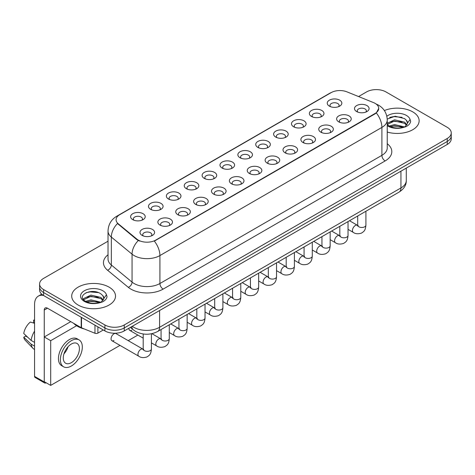 <?xml version="1.0" encoding="UTF-8"?>
<svg xmlns="http://www.w3.org/2000/svg" width="475" height="475" viewBox="0 0 475 475"><rect width="100%" height="100%" fill="white"/><g stroke="black" fill="none" stroke-linecap="round" stroke-linejoin="round"><path stroke-width="0.71" d="M311.499 116.452L311.499 116.452A7.303 4.216 180 0 1 311.499 110.491A7.303 4.216 180 0 1 321.824 110.491A7.303 4.216 180 0 1 321.824 116.452A7.303 4.216 180 0 1 311.499 116.452M320.625 117.01A4.566 2.636 0 0 0 321.225 115.71A4.566 2.636 0 0 0 319.889 113.846A4.566 2.636 0 0 0 314.913 113.276A4.566 2.636 0 0 0 312.099 115.71A4.566 2.636 0 0 0 312.698 117.01M293.621 126.772L293.621 126.772A7.303 4.216 180 0 1 293.621 120.81A7.303 4.216 180 0 1 303.947 120.81A7.303 4.216 180 0 1 303.947 126.772A7.303 4.216 180 0 1 293.621 126.772M302.753 127.336A4.566 2.636 0 0 0 303.347 126.029A4.566 2.636 0 0 0 302.011 124.165A4.566 2.636 0 0 0 297.041 123.595A4.566 2.636 0 0 0 294.221 126.029A4.566 2.636 0 0 0 294.821 127.336M275.749 137.097L275.749 137.097A7.303 4.216 180 0 1 275.749 131.136A7.303 4.216 180 0 1 286.075 131.136A7.303 4.216 180 0 1 286.075 137.097A7.303 4.216 180 0 1 275.749 137.097M284.875 137.655A4.566 2.636 0 0 0 285.475 136.349A4.566 2.636 0 0 0 284.139 134.484A4.566 2.636 0 0 0 279.163 133.914A4.566 2.636 0 0 0 276.349 136.349A4.566 2.636 0 0 0 276.949 137.655M257.872 147.416L257.872 147.416A7.303 4.216 180 0 1 257.872 141.455A7.303 4.216 180 0 1 268.197 141.455A7.303 4.216 180 0 1 268.197 147.416A7.303 4.216 180 0 1 257.872 147.416M267.003 147.974A4.566 2.636 0 0 0 267.597 146.668A4.566 2.636 0 0 0 266.261 144.804A4.566 2.636 0 0 0 261.292 144.234A4.566 2.636 0 0 0 258.471 146.668A4.566 2.636 0 0 0 259.071 147.974M240 157.736L240 157.736A7.303 4.216 180 0 1 240 151.774A7.303 4.216 180 0 1 250.325 151.774A7.303 4.216 180 0 1 250.325 157.736A7.303 4.216 180 0 1 240 157.736M249.126 158.294A4.566 2.636 0 0 0 249.725 156.987A4.566 2.636 0 0 0 248.389 155.129A4.566 2.636 0 0 0 243.414 154.553A4.566 2.636 0 0 0 240.599 156.987A4.566 2.636 0 0 0 241.199 158.294M222.122 168.055L222.122 168.055A7.303 4.216 180 0 1 222.122 162.094A7.303 4.216 180 0 1 232.447 162.094A7.303 4.216 180 0 1 232.447 168.055A7.303 4.216 180 0 1 222.122 168.055M231.254 168.613A4.566 2.636 0 0 0 231.848 167.307A4.566 2.636 0 0 0 230.512 165.448A4.566 2.636 0 0 0 225.542 164.878A4.566 2.636 0 0 0 222.722 167.307A4.566 2.636 0 0 0 223.321 168.613M204.25 178.374L204.25 178.374A7.303 4.216 180 0 1 204.25 172.413A7.303 4.216 180 0 1 214.575 172.413A7.303 4.216 180 0 1 214.575 178.374A7.303 4.216 180 0 1 204.25 178.374M213.376 178.933A4.566 2.636 0 0 0 213.976 177.632A4.566 2.636 0 0 0 212.64 175.768A4.566 2.636 0 0 0 207.664 175.198A4.566 2.636 0 0 0 204.85 177.632A4.566 2.636 0 0 0 205.443 178.933M186.372 188.694L186.372 188.694A7.303 4.216 180 0 1 186.372 182.732A7.303 4.216 180 0 1 196.697 182.732A7.303 4.216 180 0 1 196.697 188.694A7.303 4.216 180 0 1 186.372 188.694M195.498 189.252A4.566 2.636 0 0 0 196.098 187.952A4.566 2.636 0 0 0 194.762 186.087A4.566 2.636 0 0 0 189.792 185.517A4.566 2.636 0 0 0 186.972 187.952A4.566 2.636 0 0 0 187.572 189.252M168.5 199.013L168.5 199.013A7.303 4.216 180 0 1 168.5 193.052A7.303 4.216 180 0 1 178.826 193.052A7.303 4.216 180 0 1 178.826 199.013A7.303 4.216 180 0 1 168.5 199.013M177.626 199.571A4.566 2.636 0 0 0 178.226 198.271A4.566 2.636 0 0 0 176.89 196.407A4.566 2.636 0 0 0 171.914 195.837A4.566 2.636 0 0 0 169.1 198.271A4.566 2.636 0 0 0 169.694 199.571M150.623 209.333L150.623 209.333A7.303 4.216 180 0 1 150.623 203.371A7.303 4.216 180 0 1 160.948 203.371A7.303 4.216 180 0 1 160.948 209.333A7.303 4.216 180 0 1 150.623 209.333M159.748 209.897A4.566 2.636 0 0 0 160.348 208.59A4.566 2.636 0 0 0 159.012 206.726A4.566 2.636 0 0 0 154.037 206.156A4.566 2.636 0 0 0 151.222 208.59A4.566 2.636 0 0 0 151.822 209.897M132.751 219.658L132.751 219.658A7.303 4.216 180 0 1 132.751 213.697A7.303 4.216 180 0 1 143.07 213.697A7.303 4.216 180 0 1 143.07 219.658A7.303 4.216 180 0 1 132.751 219.658M141.877 220.216A4.566 2.636 0 0 0 142.476 218.91A4.566 2.636 0 0 0 141.134 217.045A4.566 2.636 0 0 0 136.165 216.475A4.566 2.636 0 0 0 133.344 218.91A4.566 2.636 0 0 0 133.944 220.216M329.377 106.133L329.377 106.133A7.303 4.216 180 0 1 329.377 100.172A7.303 4.216 180 0 1 339.702 100.172A7.303 4.216 180 0 1 339.702 106.133A7.303 4.216 180 0 1 329.377 106.133M338.503 106.691A4.566 2.636 0 0 0 339.103 105.391A4.566 2.636 0 0 0 337.761 103.526A4.566 2.636 0 0 0 332.791 102.956A4.566 2.636 0 0 0 329.977 105.391A4.566 2.636 0 0 0 330.57 106.691M338.764 121.873L338.764 121.873A7.303 4.216 180 0 1 338.764 115.912A7.303 4.216 180 0 1 349.089 115.912A7.303 4.216 180 0 1 349.089 121.873A7.303 4.216 180 0 1 338.764 121.873M347.89 122.431A4.566 2.636 0 0 0 348.49 121.131A4.566 2.636 0 0 0 347.154 119.267A4.566 2.636 0 0 0 342.178 118.697A4.566 2.636 0 0 0 339.364 121.131A4.566 2.636 0 0 0 339.963 122.431M320.886 132.192L320.886 132.192A7.303 4.216 180 0 1 320.886 126.231A7.303 4.216 180 0 1 331.212 126.231A7.303 4.216 180 0 1 331.212 132.192A7.303 4.216 180 0 1 320.886 132.192M330.018 132.757A4.566 2.636 0 0 0 330.612 131.45A4.566 2.636 0 0 0 329.276 129.586A4.566 2.636 0 0 0 324.306 129.016A4.566 2.636 0 0 0 321.486 131.45A4.566 2.636 0 0 0 322.086 132.757M303.014 142.518L303.014 142.518A7.303 4.216 180 0 1 303.014 136.557A7.303 4.216 180 0 1 313.34 136.557A7.303 4.216 180 0 1 313.34 142.518A7.303 4.216 180 0 1 303.014 142.518M312.14 143.076A4.566 2.636 0 0 0 312.74 141.77A4.566 2.636 0 0 0 311.404 139.905A4.566 2.636 0 0 0 306.428 139.335A4.566 2.636 0 0 0 303.614 141.77A4.566 2.636 0 0 0 304.214 143.076M285.137 152.837L285.137 152.837A7.303 4.216 180 0 1 285.137 146.876A7.303 4.216 180 0 1 295.462 146.876A7.303 4.216 180 0 1 295.462 152.837A7.303 4.216 180 0 1 285.137 152.837M294.268 153.395A4.566 2.636 0 0 0 294.862 152.089A4.566 2.636 0 0 0 293.526 150.225A4.566 2.636 0 0 0 288.557 149.655A4.566 2.636 0 0 0 285.736 152.089A4.566 2.636 0 0 0 286.336 153.395M267.265 163.157L267.265 163.157A7.303 4.216 180 0 1 267.265 157.195A7.303 4.216 180 0 1 277.59 157.195A7.303 4.216 180 0 1 277.59 163.157A7.303 4.216 180 0 1 267.265 163.157M276.391 163.715A4.566 2.636 0 0 0 276.99 162.408A4.566 2.636 0 0 0 275.654 160.55A4.566 2.636 0 0 0 270.679 159.974A4.566 2.636 0 0 0 267.864 162.408A4.566 2.636 0 0 0 268.458 163.715M249.387 173.476L249.387 173.476A7.303 4.216 180 0 1 249.387 167.515A7.303 4.216 180 0 1 259.712 167.515A7.303 4.216 180 0 1 259.712 173.476A7.303 4.216 180 0 1 249.387 173.476M258.513 174.034A4.566 2.636 0 0 0 259.113 172.728A4.566 2.636 0 0 0 257.777 170.869A4.566 2.636 0 0 0 252.807 170.299A4.566 2.636 0 0 0 249.987 172.728A4.566 2.636 0 0 0 250.586 174.034M231.515 183.795L231.515 183.795A7.303 4.216 180 0 1 231.515 177.834A7.303 4.216 180 0 1 241.84 177.834A7.303 4.216 180 0 1 241.84 183.795A7.303 4.216 180 0 1 231.515 183.795M240.641 184.353A4.566 2.636 0 0 0 241.241 183.053A4.566 2.636 0 0 0 239.905 181.189A4.566 2.636 0 0 0 234.929 180.619A4.566 2.636 0 0 0 232.115 183.053A4.566 2.636 0 0 0 232.708 184.353M213.637 194.115L213.637 194.115A7.303 4.216 180 0 1 213.637 188.153A7.303 4.216 180 0 1 223.963 188.153A7.303 4.216 180 0 1 223.963 194.115A7.303 4.216 180 0 1 213.637 194.115M222.763 194.673A4.566 2.636 0 0 0 223.363 193.373A4.566 2.636 0 0 0 222.027 191.508A4.566 2.636 0 0 0 217.051 190.938A4.566 2.636 0 0 0 214.237 193.373A4.566 2.636 0 0 0 214.837 194.673M195.765 204.434L195.765 204.434A7.303 4.216 180 0 1 195.765 198.473A7.303 4.216 180 0 1 206.085 198.473A7.303 4.216 180 0 1 206.085 204.434A7.303 4.216 180 0 1 195.765 204.434M204.891 204.992A4.566 2.636 0 0 0 205.491 203.692A4.566 2.636 0 0 0 204.149 201.828A4.566 2.636 0 0 0 199.179 201.257A4.566 2.636 0 0 0 196.359 203.692A4.566 2.636 0 0 0 196.959 204.992M177.888 214.753L177.888 214.753A7.303 4.216 180 0 1 177.888 208.792A7.303 4.216 180 0 1 188.213 208.792A7.303 4.216 180 0 1 188.213 214.753A7.303 4.216 180 0 1 177.888 214.753M187.013 215.317A4.566 2.636 0 0 0 187.613 214.011A4.566 2.636 0 0 0 186.277 212.147A4.566 2.636 0 0 0 181.302 211.577A4.566 2.636 0 0 0 178.487 214.011A4.566 2.636 0 0 0 179.087 215.317M160.01 225.079L160.01 225.079A7.303 4.216 180 0 1 160.01 219.118A7.303 4.216 180 0 1 170.335 219.118A7.303 4.216 180 0 1 170.335 225.079A7.303 4.216 180 0 1 160.01 225.079M169.142 225.637A4.566 2.636 0 0 0 169.735 224.331A4.566 2.636 0 0 0 168.399 222.466A4.566 2.636 0 0 0 163.43 221.896A4.566 2.636 0 0 0 160.609 224.331A4.566 2.636 0 0 0 161.209 225.637M142.138 235.398L142.138 235.398A7.303 4.216 180 0 1 142.138 229.437A7.303 4.216 180 0 1 152.463 229.437A7.303 4.216 180 0 1 152.463 235.398A7.303 4.216 180 0 1 142.138 235.398M151.264 235.956A4.566 2.636 0 0 0 151.863 234.65A4.566 2.636 0 0 0 150.528 232.786A4.566 2.636 0 0 0 145.552 232.216A4.566 2.636 0 0 0 142.738 234.65A4.566 2.636 0 0 0 143.337 235.956M356.636 111.554L356.636 111.554A7.303 4.216 180 0 1 356.636 105.593A7.303 4.216 180 0 1 366.961 105.593A7.303 4.216 180 0 1 366.961 111.554A7.303 4.216 180 0 1 356.636 111.554M365.768 112.112A4.566 2.636 0 0 0 366.362 110.812A4.566 2.636 0 0 0 365.026 108.947A4.566 2.636 0 0 0 360.056 108.377A4.566 2.636 0 0 0 357.236 110.812A4.566 2.636 0 0 0 357.835 112.112M373.481 102.582A12.32 7.113 180 0 1 375.125 103.378A12.32 7.113 180 0 1 378.735 108.407A12.32 7.113 180 0 1 375.125 113.436L155.723 240.107A12.32 7.113 180 0 1 136.919 239.157L118.317 223.82A12.32 7.113 180 0 1 116.084 219.741A12.32 7.113 180 0 1 119.694 214.712L331.134 92.637A12.32 7.113 180 0 1 346.916 91.841L373.481 102.582M412.716 111.851A21.903 12.647 0 0 0 384.37 110.556A21.903 12.647 0 0 1 412.716 111.851A21.903 12.647 0 0 1 419.134 120.793A21.903 12.647 0 0 0 412.716 111.851M109.096 287.143A21.903 12.647 0 0 0 85.227 284.406A21.903 12.647 0 0 0 71.707 296.085A21.903 12.647 0 0 0 78.12 305.027A21.903 12.647 0 0 0 101.994 307.77A21.903 12.647 0 0 0 115.514 296.085A21.903 12.647 0 0 0 109.096 287.143A21.903 12.647 0 0 0 85.227 284.406A21.903 12.647 0 0 0 71.707 296.085A21.903 12.647 0 0 0 78.12 305.027A21.903 12.647 0 0 0 101.994 307.77A21.903 12.647 0 0 0 115.514 296.085A21.903 12.647 0 0 0 109.096 287.143M378.735 108.407L376.319 112.937L375.125 113.804L154.333 241.098A15.972 9.221 60 0 1 159.915 255.574A18.252 10.539 180 0 1 134.104 255.574A18.252 10.539 180 0 1 132.056 254.167L111.328 237.072A18.252 10.539 180 0 1 108.027 231.028L108.027 258.97A18.252 10.539 0 0 0 111.328 265.014L132.056 282.108A18.252 10.539 0 0 0 134.104 283.516A18.252 10.539 0 0 0 159.915 283.516L381.9 155.349A18.252 10.539 0 0 0 387.25 147.897L387.25 119.955A18.252 10.539 180 0 1 381.9 127.407A15.972 9.221 -120 0 0 376.319 112.937M108.027 241.193L43.599 278.392A13.692 7.903 0 0 0 39.591 283.979L39.591 289.94A13.692 7.903 0 0 0 43.599 295.527L104.904 330.921L104.904 327.94A13.692 7.903 0 0 0 124.26 327.94L447.242 141.473A13.692 7.903 0 0 0 451.25 135.886A13.692 7.903 0 0 1 447.242 141.473L124.26 327.94A13.692 7.903 0 0 1 104.904 327.94L43.599 292.547L104.904 327.94L104.904 324.959A13.692 7.903 0 0 0 124.26 324.959L447.242 138.492A13.692 7.903 0 0 0 451.25 132.905A13.692 7.903 0 0 0 447.242 127.318L385.938 91.918A13.692 7.903 0 0 0 366.575 91.918L358.56 96.55M39.591 286.959A13.692 7.903 0 0 0 43.599 292.547A13.692 7.903 0 0 1 39.591 286.959M139.686 241.098L136.919 239.697L117.485 223.517A15.972 10.682 129.5 0 0 111.328 237.072L111.328 265.014A4.566 3.052 -50.5 0 1 107.593 270.251A22.818 13.169 180 0 1 108.027 254.79M387.25 132.05A21.903 12.647 0 0 0 419.134 120.793A21.903 12.647 0 0 1 387.25 132.05M39.591 283.979A13.692 7.903 0 0 0 43.599 289.566L104.904 324.959M104.904 330.921A13.692 7.903 0 0 0 124.26 330.921L447.242 144.453A13.692 7.903 0 0 0 451.25 138.866L451.25 132.905M387.25 124.48L388.96 125.863C392.956 128.03 397.67 128.583 403.115 127.52L406.012 126.677C408.797 125.246 410.347 123.464 410.649 121.321L410.079 119.474L407.544 123.031A10.313 5.955 0 0 0 406.38 120.282L404.534 118.596L395.141 116.209L387.226 119.088M407.39 123.737L404.872 126.778M389.268 126.041L394.559 124.545L404.629 126.95M401.969 126.754L393.745 126.047L390.48 126.641L394.559 125.727L403.483 127.442M387.25 123.268L394.559 119.813L404.522 122.146L406.921 124.64M387.25 124.45L394.559 121L404.522 123.328L406.523 125.204M406.38 120.282L407.538 123.173M389.708 117.408L393.745 116.589L402.07 117.319M390.468 121.915L393.745 121.321L401.969 122.022M73.607 323.285A22.818 13.169 0 0 0 77.478 326.266A22.818 13.169 0 0 0 84.491 329.027M103.776 299.03L103.924 298.324A10.313 5.955 0 0 0 102.76 295.575L100.914 293.888C91.402 287.161 75.561 295.943 85.34 301.156C89.336 303.323 94.056 303.875 99.495 302.812L102.392 301.969C105.177 300.538 106.727 298.757 107.029 296.614L106.459 294.767L101.252 302.07M85.648 301.334L90.939 299.838L101.015 302.243M98.349 302.047L90.125 301.346L86.86 301.934L90.939 301.019L99.869 302.735M83.333 299.422L83.647 298.532L90.939 295.106L100.902 297.439L103.301 299.933M83.618 299.767L90.939 296.293L100.902 298.621L102.903 300.497M102.76 295.575L103.918 298.466M86.088 292.701L90.125 291.882L98.45 292.612M86.848 297.207L90.125 296.614L98.349 297.314M97.886 326.871L97.886 333.112L103.289 329.994M43.445 295.438A18.252 10.539 -120 0 0 38.344 296.115A18.252 10.539 -120 0 0 34.562 304.469L34.562 376.378L44.246 381.965L44.246 310.062A4.566 2.636 60 0 1 45.19 307.972A4.566 2.636 60 0 1 47.47 308.198L81.207 327.673L81.207 317.241M44.246 381.965A2.28 1.318 120 0 0 44.715 383.01L35.037 377.423A2.28 1.318 -60 0 1 34.562 376.378M44.715 383.01A2.28 1.318 120 0 0 45.855 382.897L46.117 382.749M97.886 333.112A2.28 1.318 180 0 1 94.964 333.26L81.51 327.821A2.28 1.318 180 0 1 81.207 327.673M151.406 333.777L151.406 348.959C150.937 354.748 149.269 355.365 146.977 356.945C143.587 357.996 140.855 357.758 138.795 356.238A4.109 2.369 -60 0 1 138.166 352.949A4.109 2.369 -60 0 1 140.849 349.327A4.109 2.369 -60 0 1 141.028 349.232A4.109 2.369 -60 0 1 142.898 349.125L116.025 333.61A4.109 2.369 120 0 0 113.97 333.812A4.109 2.369 120 0 0 111.287 337.428A4.109 2.369 120 0 0 111.916 340.723A4.109 2.369 120 0 0 113.97 340.516M76.6 325.731L50.694 340.688L50.694 385.391L119.997 345.384M128.208 340.64L137.869 335.065M128.951 328.213A4.109 2.369 120 0 0 129.794 330.404A4.109 2.369 120 0 0 131.842 330.196M70.763 321.646L44.246 336.959L44.246 381.668L50.694 385.391M50.694 340.688L44.246 336.959M71.345 362.668A11.406 6.585 120 0 0 78.797 352.616A11.406 6.585 120 0 0 77.051 343.473A11.406 6.585 120 0 0 71.345 344.037A11.406 6.585 120 0 0 63.893 354.089A11.406 6.585 120 0 0 65.645 363.233A11.406 6.585 120 0 0 71.345 362.668M63.977 353.827A11.406 6.585 120 0 0 68.067 346.732M34.562 320.483L33.594 320.186L33.594 322.478L34.562 323.042M79.105 339.916L77.17 338.8A15.515 8.96 120 0 0 69.409 339.566A15.515 8.96 120 0 0 59.274 353.24A15.515 8.96 120 0 0 61.655 365.673L63.591 366.789A15.515 8.96 120 0 0 71.345 366.017A15.515 8.96 120 0 0 81.48 352.349A15.515 8.96 120 0 0 79.105 339.916A15.515 8.96 120 0 0 71.345 340.688A15.515 8.96 120 0 0 61.21 354.356A15.515 8.96 120 0 0 63.591 366.789M34.562 331.146A15.057 8.693 120 0 0 31.136 340.427L23.75 333.515A11.863 6.852 120 0 1 30.37 322.05L34.562 323.327M34.562 342.404L31.136 340.427M27.746 337.256L25.733 336.098L23.75 337.244L31.136 344.155L34.562 346.133M31.136 344.155A15.057 8.693 120 0 0 32.995 348.359A15.057 8.693 120 0 0 34.135 349.256L34.562 349.505M34.562 319.918A11.863 6.852 120 0 0 33.594 320.186M23.75 337.244A11.863 6.852 120 0 0 25.151 340.195L32.995 348.359M155.723 240.107L155.723 240.475M136.919 239.157L136.919 239.697M118.317 223.82L118.317 224.36M375.125 113.436L375.125 113.804M163.145 289.103A4.566 2.636 60 0 1 159.915 283.516L159.915 255.574L381.9 127.407L381.9 155.349A4.566 2.636 60 0 0 385.13 160.942L163.145 289.103A22.818 13.169 180 0 1 130.874 289.103A22.818 13.169 180 0 1 128.321 287.345L107.593 270.251M387.25 119.955C386.941 113.394 384.055 108.472 378.593 105.195L376.289 104.073A15.972 7.481 112 0 0 376.075 103.989M118.334 215.644A15.972 9.221 -120 0 0 116.684 216.268C111.221 219.545 108.336 224.461 108.027 231.028M116.684 216.268L329.793 93.225A15.972 9.221 60 0 1 331.004 92.714M138.278 240.546A15.972 10.682 129.5 0 0 132.056 254.167L132.056 282.108A4.566 3.052 -50.5 0 1 128.321 287.345M387.25 143.723A22.818 13.169 180 0 1 385.13 160.942M124.26 324.959L124.26 330.921M447.242 138.492L447.242 144.453M43.599 289.566L43.599 295.527M132.27 326.301A18.252 10.539 0 0 0 133.778 327.293A18.252 10.539 0 0 0 159.594 327.293L400.942 187.952A18.252 10.539 0 0 0 406.285 180.5C406.416 185.03 404.005 188.908 399.048 192.126L157.7 331.467A9.126 5.267 60 0 0 159.594 327.293L159.594 310.525M400.942 171.184L400.942 187.952A9.126 5.267 60 0 1 399.048 192.126M131.771 326.586A9.126 6.104 129.5 0 0 133.404 329.905L130.37 327.4M365.91 211.262L365.91 225.114A4.109 2.369 180 0 1 364.515 226.896A4.109 2.369 180 0 1 358.898 226.789A4.109 2.369 180 0 1 357.693 225.114L357.562 225.999L357.93 225.696M365.91 225.114C365.441 230.903 363.773 231.527 361.475 233.106C358.085 234.157 355.359 233.92 353.293 232.4A4.109 2.369 -60 0 1 352.664 229.104A4.109 2.369 -60 0 1 355.348 225.488A4.109 2.369 -60 0 1 355.532 225.388A4.109 2.369 -60 0 1 357.402 225.287L358.233 225.613M348.032 221.582L348.032 235.434A4.109 2.369 180 0 1 346.643 237.215A4.109 2.369 180 0 1 341.02 237.114A4.109 2.369 180 0 1 339.821 235.434L339.69 236.324L340.053 236.016M348.032 235.434C347.563 241.229 345.895 241.846 343.603 243.426C340.213 244.477 337.482 244.239 335.421 242.719A4.109 2.369 -60 0 1 334.792 239.424A4.109 2.369 -60 0 1 337.476 235.808A4.109 2.369 -60 0 1 337.654 235.707A4.109 2.369 -60 0 1 339.524 235.606L340.361 235.933M330.161 231.901L330.161 245.753A4.109 2.369 180 0 1 328.765 247.534A4.109 2.369 180 0 1 323.148 247.433A4.109 2.369 180 0 1 321.943 245.753L321.812 246.644L322.181 246.341M330.161 245.753C329.692 251.548 328.023 252.166 325.725 253.745C322.335 254.796 319.61 254.558 317.543 253.038A4.109 2.369 -60 0 1 316.914 249.749A4.109 2.369 -60 0 1 319.598 246.127A4.109 2.369 -60 0 1 319.782 246.026A4.109 2.369 -60 0 1 321.652 245.925L322.483 246.252M312.283 242.22L312.283 256.072A4.109 2.369 180 0 1 310.893 257.854A4.109 2.369 180 0 1 305.271 257.753A4.109 2.369 180 0 1 304.071 256.072L303.935 256.963L304.303 256.66M312.283 256.072C311.814 261.868 310.145 262.485 307.853 264.064C304.457 265.115 301.732 264.878 299.672 263.358A4.109 2.369 -60 0 1 299.042 260.068A4.109 2.369 -60 0 1 301.72 256.447A4.109 2.369 -60 0 1 301.904 256.352A4.109 2.369 -60 0 1 303.774 256.245L304.612 256.571M294.405 252.546L294.405 266.398A4.109 2.369 180 0 1 293.016 268.173A4.109 2.369 180 0 1 287.399 268.072A4.109 2.369 180 0 1 286.193 266.398L286.063 267.283L286.431 266.98M294.405 266.398C293.942 272.187 292.273 272.804 289.976 274.384C286.585 275.435 283.86 275.197 281.794 273.677A4.109 2.369 -60 0 1 281.164 270.388A4.109 2.369 -60 0 1 283.848 266.766A4.109 2.369 -60 0 1 284.032 266.671A4.109 2.369 -60 0 1 285.902 266.564L286.734 266.897M410.079 119.474A13.051 7.535 0 0 0 406.457 115.467A13.051 7.535 0 0 0 386.828 116.238M387.25 125.649A13.051 7.535 0 0 0 387.998 126.124A13.051 7.535 0 0 0 403.115 127.52M106.459 294.767A13.051 7.535 0 0 0 102.837 290.759A13.051 7.535 0 0 0 84.378 290.759A13.051 7.535 0 0 0 84.378 301.417A13.051 7.535 0 0 0 99.495 302.812M44.246 310.062L47.47 308.198M81.51 317.419L81.51 327.821M94.964 333.26L94.964 325.185M276.533 262.865L276.533 276.717A4.109 2.369 180 0 1 275.144 278.493A4.109 2.369 180 0 1 269.521 278.392A4.109 2.369 180 0 1 268.322 276.717L268.185 277.602L268.553 277.299M276.533 276.717C276.064 282.506 274.396 283.124 272.104 284.709C268.707 285.754 265.982 285.522 263.922 283.997A4.109 2.369 -60 0 1 263.293 280.707A4.109 2.369 -60 0 1 265.97 277.085A4.109 2.369 -60 0 1 266.154 276.99A4.109 2.369 -60 0 1 268.025 276.883L268.862 277.216M258.655 273.184L258.655 287.037A4.109 2.369 180 0 1 257.266 288.812A4.109 2.369 180 0 1 251.649 288.711A4.109 2.369 180 0 1 250.444 287.037L250.313 287.921L250.681 287.618M258.655 287.037C258.192 292.826 256.524 293.443 254.226 295.028C250.836 296.079 248.104 295.842 246.044 294.316A4.109 2.369 -60 0 1 245.415 291.027A4.109 2.369 -60 0 1 248.098 287.411A4.109 2.369 -60 0 1 248.283 287.31A4.109 2.369 -60 0 1 250.153 287.203L250.984 287.535M240.783 283.504L240.783 297.356A4.109 2.369 180 0 1 239.394 299.137A4.109 2.369 180 0 1 233.771 299.03A4.109 2.369 180 0 1 232.566 297.356L232.435 298.241L232.803 297.938M240.783 297.356C240.314 303.145 238.646 303.768 236.354 305.348C232.958 306.399 230.232 306.161 228.166 304.635A4.109 2.369 -60 0 1 227.537 301.346A4.109 2.369 -60 0 1 230.221 297.73A4.109 2.369 -60 0 1 230.405 297.629A4.109 2.369 -60 0 1 232.275 297.522L233.112 297.855M222.906 293.823L222.906 307.675A4.109 2.369 180 0 1 221.516 309.457A4.109 2.369 180 0 1 215.893 309.35A4.109 2.369 180 0 1 214.694 307.675L214.563 308.56L214.932 308.257M222.906 307.675C222.442 313.464 220.768 314.088 218.476 315.667C215.086 316.718 212.355 316.481 210.294 314.961A4.109 2.369 -60 0 1 209.665 311.665A4.109 2.369 -60 0 1 212.349 308.049A4.109 2.369 -60 0 1 212.527 307.948A4.109 2.369 -60 0 1 214.403 307.848L215.234 308.174M205.034 304.142L205.034 317.995A4.109 2.369 180 0 1 203.638 319.776A4.109 2.369 180 0 1 198.022 319.675A4.109 2.369 180 0 1 196.816 317.995L196.686 318.885L197.054 318.577M205.034 317.995C204.565 323.79 202.896 324.407 200.598 325.987C197.208 327.037 194.483 326.8 192.417 325.28A4.109 2.369 -60 0 1 191.787 321.985A4.109 2.369 -60 0 1 194.471 318.369A4.109 2.369 -60 0 1 194.655 318.268A4.109 2.369 -60 0 1 196.525 318.167L197.357 318.493M187.156 314.462L187.156 328.314A4.109 2.369 180 0 1 185.767 330.095A4.109 2.369 180 0 1 180.144 329.994A4.109 2.369 180 0 1 178.944 328.314L178.814 329.205L179.176 328.902M187.156 328.314C186.693 334.109 185.018 334.727 182.727 336.306C179.336 337.357 176.605 337.119 174.545 335.599A4.109 2.369 -60 0 1 173.915 332.31A4.109 2.369 -60 0 1 176.599 328.688A4.109 2.369 -60 0 1 176.777 328.587A4.109 2.369 -60 0 1 178.648 328.486L179.485 328.813M169.284 324.781L169.284 338.633A4.109 2.369 180 0 1 167.889 340.415A4.109 2.369 180 0 1 162.272 340.314A4.109 2.369 180 0 1 161.067 338.633L160.936 339.524L161.304 339.221M169.284 338.633C168.815 344.428 167.147 345.046 164.849 346.625C161.458 347.676 158.733 347.439 156.667 345.919A4.109 2.369 -60 0 1 156.037 342.629A4.109 2.369 -60 0 1 158.721 339.008A4.109 2.369 -60 0 1 158.905 338.912A4.109 2.369 -60 0 1 160.776 338.806L161.607 339.132M151.406 348.959A4.109 2.369 180 0 1 150.017 350.734A4.109 2.369 180 0 1 144.394 350.633A4.109 2.369 180 0 1 143.195 348.959L143.064 349.843L143.426 349.541M329.793 93.225L332.72 91.865M157.7 331.467C150.361 335.16 143.017 335.16 135.672 331.467L133.404 329.905M406.285 180.5L406.285 168.097M353.293 232.4L348.032 229.36M357.693 216.006L357.693 225.114M357.402 225.287L349.511 220.727M335.421 242.719L330.161 239.679M339.821 226.326L339.821 235.434M339.524 235.606L331.639 231.052M317.543 253.038L312.283 249.998M321.943 236.645L321.943 245.753M321.652 245.925L313.761 241.371M299.672 263.358L294.405 260.318M304.071 246.964L304.071 256.072M303.774 256.245L295.883 251.691M281.794 273.677L276.533 270.637M286.193 257.284L286.193 266.398M285.902 266.564L278.012 262.01M38.344 296.115L41.711 294.168M263.922 283.997L258.655 280.962M268.322 267.603L268.322 276.717M268.025 276.883L260.134 272.329M246.044 294.316L240.783 291.282M250.444 277.923L250.444 287.037M250.153 287.203L242.262 282.649M228.166 304.635L222.906 301.601M232.566 288.248L232.566 297.356M232.275 297.522L224.384 292.968M210.294 314.961L205.034 311.921M214.694 298.567L214.694 307.675M214.403 307.848L206.512 303.288M192.417 325.28L187.156 322.24M196.816 308.887L196.816 317.995M196.525 318.167L188.634 313.613M174.545 335.599L169.284 332.559M178.944 319.206L178.944 328.314M178.648 328.486L170.763 323.932M156.667 345.919L151.406 342.879M143.195 338.141L129.794 330.404M161.067 329.525L161.067 338.633M160.776 338.806L151.893 333.676M138.795 356.238L111.916 340.723M143.195 333.984L143.195 348.959M142.898 349.125L143.735 349.457"/></g></svg>
